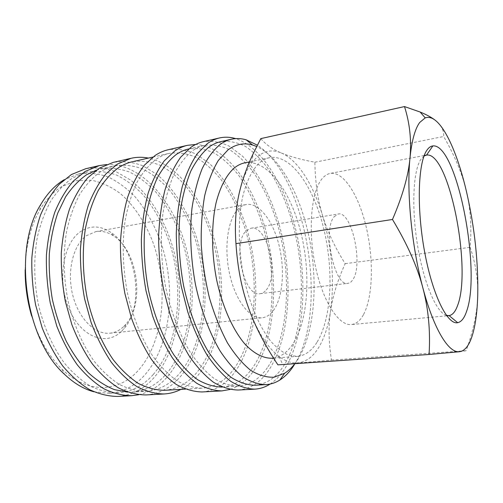 <?xml version="1.0" encoding="UTF-8"?>
<svg xmlns="http://www.w3.org/2000/svg" width="503" height="503" viewBox="0 0 503 503"><rect width="100%" height="100%" fill="white"/><g stroke="black" fill="none" stroke-linecap="round" stroke-linejoin="round"><path stroke-width="0.38" stroke-dasharray="2.52 1.89" d="M294.167 364.983C329 311.495 307.32 177.766 257.36 145.172M294.89 363.688L298.021 359.211C314.318 332.854 318.148 285.188 309.854 241.151C301.498 197.189 280.888 157.464 256.687 146.499M254.883 385.241C266.357 384.235 275.984 377.722 283.761 365.694C303.73 334.237 306.484 275.556 293.274 225.577C287.244 204.017 279.046 185.318 268.69 169.473C261.522 159.853 253.864 152.227 245.716 146.593C237.391 142.299 229.041 140.658 220.666 141.676M238.145 390.032C250.431 388.989 260.743 382.23 269.086 369.755C290.332 337.412 293.469 277.537 279.731 226.664C271.582 197.767 258.536 172.34 242.396 156.075L229.777 146.455C220.98 142.142 212.134 140.551 203.25 141.689M270.092 384.066C275.631 380.463 280.536 375.351 284.805 368.724C303.479 339.097 307.54 286.182 297.694 238.152C287.779 190.241 263.622 147.586 235.605 138.621M222.081 387.077C234.134 386.046 244.32 379.627 252.632 367.8C273.984 336.891 277.524 279.203 264.106 230.255C257.964 209.147 249.526 190.895 238.78 175.484C231.336 166.147 223.363 158.778 214.863 153.384C206.161 149.297 197.421 147.825 188.631 148.957M268.036 366.756C288.709 335.576 291.866 277.398 278.549 227.934C272.456 206.607 264.138 188.135 253.581 172.51C246.275 163.035 238.453 155.54 230.123 150.026C221.609 145.839 213.052 144.279 204.463 145.361C200.251 146.31 196.17 148.184 192.234 150.969C185.368 156.603 179.238 164.475 173.837 174.591C168.995 185.921 165.336 198.999 162.871 213.819C160.13 236.995 161.123 262.824 165.839 288.131C171.297 313.124 180.043 335.677 190.857 353.263C198.358 364.009 206.192 372.478 214.353 378.671C222.533 383.493 230.512 385.99 238.296 386.172C250.073 385.153 259.982 378.684 268.036 366.756M202.118 391.95C215.039 390.888 225.966 384.235 234.907 372.006C257.674 340.286 261.673 281.529 247.709 231.833C239.415 203.602 225.91 178.873 209.085 163.205L195.906 153.993C186.695 149.919 177.427 148.511 168.09 149.775M230.028 389.454C239.189 386.474 247.08 380.243 253.701 370.768C274.676 340.141 278.901 284.39 267.036 235.536C255.178 186.827 226.627 145.751 195.61 144.48M164.38 390.297C177.358 389.24 188.443 382.984 197.629 371.535C221.238 341.594 226.105 285.685 212.354 238.56C206.048 218.252 197.207 200.779 185.84 186.129C177.949 177.282 169.467 170.36 160.394 165.361C151.095 161.645 141.72 160.444 132.27 161.759M233.826 369.076C255.977 338.5 259.982 281.416 246.439 233.09C240.239 212.26 231.657 194.265 220.698 179.118C213.09 169.951 204.935 162.739 196.233 157.477C187.317 153.522 178.351 152.145 169.322 153.346C164.89 154.346 160.595 156.238 156.446 159.03C149.196 164.644 142.701 172.428 136.948 182.382C131.773 193.498 127.825 206.299 125.096 220.779C122.003 243.395 122.789 268.527 127.454 293.117C132.899 317.393 141.802 339.28 152.931 356.344C160.664 366.762 168.775 374.974 177.263 380.972C185.789 385.631 194.139 388.033 202.319 388.178C214.699 387.14 225.206 380.771 233.826 369.076M145.889 394.937C159.709 393.849 171.517 387.379 181.313 375.527C206.274 344.8 211.568 287.835 197.289 239.956C188.795 212.782 174.635 189.128 156.829 174.378L142.852 165.795C133.062 162.085 123.185 160.947 113.219 162.394M180.942 389.372C187.581 385.908 193.51 380.916 198.729 374.383C220.899 346.07 227.06 295.374 216.944 249.846C206.777 204.419 179.999 164.846 148.448 158.087M127.63 392.133L131.931 392.107C145.38 391.032 156.93 384.877 166.568 373.641C191.347 344.253 196.924 289.357 183.01 243.27C176.622 223.414 167.581 206.375 155.892 192.146C147.775 183.57 139.029 176.899 129.661 172.12C120.06 168.599 110.364 167.549 100.581 168.964L96.438 170.121M180.2 372.71C204.476 343.084 209.745 287.741 195.9 241.201C189.543 221.15 180.596 203.916 169.046 189.505C161.023 180.81 152.39 174.025 143.148 169.153C133.679 165.55 124.122 164.431 114.477 165.801L107.479 168.052L100.682 171.586C92.898 177.157 85.894 184.79 79.65 194.479C74.01 205.268 69.647 217.629 66.559 231.569C62.969 253.305 63.441 277.36 68.024 300.838C73.432 324.014 82.53 344.869 94.08 361.116C102.134 371.038 110.629 378.847 119.563 384.55C128.567 388.97 137.438 391.221 146.159 391.309C159.413 390.246 170.756 384.047 180.2 372.71M117.689 396.433C131.924 395.339 144.135 388.957 154.32 377.3C180.3 347.076 186.217 291.023 171.793 244.068C163.211 217.422 148.756 194.309 130.497 180.011L116.162 171.73C106.108 168.197 95.954 167.197 85.699 168.725M138.778 394.736C149.875 392.133 159.508 386.027 167.688 376.42C192.291 347.013 198.446 293.211 185.814 246.841C173.233 200.59 141.217 162.934 106.435 164.55M93.967 391.793L109.094 393.377C122.851 392.296 134.703 386.216 144.644 375.125C170.209 346.133 176.264 291.966 162.249 246.602C155.804 227.067 146.631 210.336 134.735 196.403C126.467 188.015 117.551 181.508 107.988 176.886C98.186 173.504 88.277 172.548 78.279 174.032L64.17 179.722M153.195 374.546C178.458 345.398 184.331 290.948 170.354 245.301C163.928 225.64 154.811 208.789 142.99 194.743C134.779 186.28 125.932 179.709 116.445 175.025C106.718 171.592 96.89 170.599 86.975 172.051L72.765 177.873C64.742 183.419 57.499 190.964 51.042 200.515C45.188 211.141 40.636 223.282 37.385 236.944C33.569 258.24 33.896 281.755 38.429 304.686C43.818 327.308 52.997 347.655 64.717 363.499C72.91 373.176 81.574 380.79 90.71 386.335C99.927 390.636 109.025 392.818 117.998 392.881C131.635 391.806 143.368 385.694 153.195 374.546M31.614 315.878C38.492 338.387 48.665 356.206 62.133 369.34C87.981 394.484 119.041 392.026 138.092 370.642C164.393 341.48 169.165 284.635 152.076 240.057C144.411 221.219 133.584 205.098 120.399 193.573C111.245 186.808 101.606 182.35 91.483 180.206L76.293 180.74L61.624 186.638C53.211 191.775 45.924 199.584 39.762 210.078C30.431 226.413 25.559 246.344 25.15 269.878M459.547 351.729L466.149 350.723C473.48 330.175 477.341 311.91 477.718 295.909C478.19 279.806 475.662 263.616 470.129 247.338C471.776 227.595 470.575 209.072 466.52 191.775C462.565 174.522 454.951 156.093 443.684 136.495C444.042 130.554 441.332 125.228 435.541 120.506M260.799 138.621C265.961 144.688 272.796 149.466 281.309 152.962C272.846 149.341 264.842 150.617 257.284 156.779L251.827 162.689C246.797 169.398 242.811 178.64 239.874 190.423C231.858 221.804 235.159 270.532 248.237 307.006C256.914 330.873 267.187 347.359 279.052 356.464C285.566 361.305 291.828 363.449 297.839 362.896C306.151 361.915 313.162 356.696 318.871 347.233C324.504 337.708 328.409 325.573 330.584 310.816C328.296 325.523 328.597 341.939 331.49 360.06L277.914 364.857M446.413 315.387C436.635 312.822 423.891 283.648 417.635 245.892C411.322 208.173 413.114 170.85 420.766 159.526L424.023 156.056M363.38 314.84C360.091 320.769 356.105 324.001 351.408 324.542C338.682 326.158 322.253 300.838 314.997 264.345C307.641 227.916 311.621 189.75 322.719 177.999C325.032 175.459 327.516 173.937 330.175 173.434C343.889 171.064 359.224 196.132 366.505 228.293C373.848 260.46 372.924 297.342 363.38 314.84M244.59 162.903C266.942 158.709 290.294 190.681 300.605 231.449C311.005 272.274 308.553 319.851 292.909 343.977C287.169 352.678 280.209 357.438 272.035 358.249M317.173 341.99C331.905 317.569 333.816 269.356 323.548 227.878C313.363 186.456 290.803 153.748 269.432 157.716C265.886 158.451 262.509 160.212 259.296 163.003C252.041 169.964 246.143 181.904 242.402 197.975C237.957 220.27 238.309 248.941 243.603 276.411C249.362 303.649 259.523 327.258 271.136 341.675C277.027 348.12 282.919 352.628 288.823 355.193L297.342 356.388C305.158 355.602 311.766 350.798 317.173 341.99M266.232 289.961C279.398 275.38 267.175 224.476 251.028 228.236L246.193 230.927C231.776 243.364 244.194 297.807 260.221 293.67C262.472 293.381 264.477 292.142 266.232 289.961M334.206 216.674L338.211 214.001C351.71 210.644 363.512 264.54 352.899 279.574C351.49 281.831 349.837 283.082 347.95 283.334C334.558 287.332 322.373 229.305 334.206 216.674M123.857 326.416L125.857 324.297C145.065 303.296 137.677 250.714 113.427 235.819C107.655 232.04 101.757 230.651 95.721 231.644L86.359 235.744C73.149 245.124 66.723 271.148 72.677 294.903C78.525 318.695 95.218 334.916 109.987 333.193C115.149 332.615 119.771 330.358 123.857 326.416M273.267 310.678C282.925 297.701 285.088 269.577 279.002 245.156C272.978 220.723 259.051 202.338 246.219 204.539C243.521 205.023 240.981 206.381 238.617 208.6C228.01 218.321 223.646 247.086 229.588 273.865C235.435 300.687 250.022 319.286 262.132 317.777C266.364 317.286 270.073 314.916 273.267 310.678M121.682 331.156L123.876 328.817C144.914 305.642 136.891 248.501 110.276 232.021C100.066 225.432 90.094 225.338 80.361 231.732C62.825 243.59 56.87 281.636 69.364 309.647C81.612 337.834 106.755 346.322 121.682 331.156M281.309 152.962C289.778 156.527 300.97 159.614 314.878 162.224C315.205 182.193 317.758 199.917 322.524 215.397C313.375 184.922 297.933 159.998 281.309 152.962M322.524 215.397C327.208 230.959 334.753 247.048 345.165 263.666C337.632 280.303 332.772 296.022 330.584 310.816C334.671 279.743 331.986 247.941 322.524 215.397M331.49 360.06L466.149 350.723M314.878 162.224L443.684 136.495M345.165 263.666L470.129 247.338M188.776 148.926L204.463 145.361M152.843 157.087L169.322 153.346M100.581 168.964L114.477 165.801M78.279 174.032L86.975 172.051M446.752 315.846L351.408 324.542M249.519 161.872L269.432 157.716M251.028 228.236L338.211 214.001M95.721 231.644L246.219 204.539M113.427 235.819L110.276 232.021M125.857 324.297L123.876 328.817M109.987 333.193L262.132 317.777M260.221 293.67L347.95 283.334M273.575 358.136L297.342 356.388M424.224 155.521L330.175 173.434M279.052 356.464L282.648 364.335M251.827 162.689L253.185 153.692M62.133 369.34L64.591 374.377M39.762 210.078L40.737 204.558M109.094 393.377L117.998 392.881M131.931 392.107L146.159 391.309M185.444 389.121L202.319 388.178M222.238 387.065L238.296 386.172"/><path stroke-width="0.75" d="M257.36 145.172L246.168 139.828C241.201 138.363 236.278 138.168 231.393 139.243C227.356 140.155 223.451 142.003 219.692 144.789C213.14 150.428 207.311 158.37 202.193 168.606C197.629 180.087 194.215 193.372 191.951 208.462C189.499 232.065 190.668 258.429 195.422 284.289C200.879 309.829 209.487 332.898 220.044 350.893C227.343 361.89 234.945 370.56 242.836 376.904C250.727 381.846 258.404 384.424 265.867 384.632C270.859 384.317 275.537 382.77 279.913 379.991C285.289 376.527 290.042 371.522 294.167 364.983M256.687 146.499L252.556 145.009C243.936 142.5 235.7 144.172 227.859 150.02L218.333 160.444C212.662 169.863 208.11 181.608 204.683 195.68C202.043 210.87 200.898 227.318 201.257 245.018C202.527 263.019 205.268 280.705 209.481 298.072C214.454 314.777 220.44 329.698 227.444 342.832C234.838 354.602 242.584 363.77 250.676 370.321C258.762 375.282 266.577 377.571 274.122 377.187L284.623 373.251C288.357 370.9 291.778 367.712 294.89 363.688M231.393 139.243L220.666 141.676C216.554 142.607 212.58 144.462 208.745 147.253C202.074 152.887 196.12 160.803 190.889 170.989C186.204 182.413 182.696 195.617 180.351 210.6C177.779 234.033 178.879 260.183 183.62 285.823C189.078 311.143 197.742 334.005 208.399 351.842C215.787 362.732 223.477 371.321 231.481 377.608C239.491 382.506 247.287 385.046 254.883 385.241L265.867 384.632M235.605 138.621C230.185 136.992 224.803 136.772 219.465 137.96L203.25 141.689C199.018 142.657 194.913 144.524 190.939 147.297L180.703 157.156C174.472 165.933 169.241 176.849 165.003 189.914C161.482 204.055 159.344 219.541 158.602 236.385C158.722 253.688 160.325 271.092 163.406 288.596L169.876 313.702C175.377 329.522 181.822 343.606 189.197 355.967C196.937 367.077 205.023 375.835 213.448 382.242C221.886 387.235 230.116 389.831 238.145 390.032L254.751 389.152C260.214 388.825 265.326 387.128 270.092 384.066M219.465 137.96C215.328 138.903 211.335 140.758 207.469 143.525L197.509 153.415C191.461 162.236 186.399 173.239 182.325 186.424C178.942 200.703 176.93 216.365 176.283 233.411C176.484 250.922 178.137 268.545 181.237 286.282L187.688 311.722C193.146 327.761 199.515 342.04 206.79 354.571C214.416 365.838 222.351 374.722 230.613 381.224C238.875 386.291 246.923 388.932 254.751 389.152M188.776 148.926L188.631 148.957C184.312 149.932 180.137 151.812 176.1 154.603C169.058 160.231 162.758 168.059 157.194 178.106C152.202 189.342 148.41 202.294 145.82 216.963C142.921 239.887 143.82 265.402 148.511 290.382C153.962 315.048 162.783 337.306 173.742 354.653C181.357 365.247 189.317 373.603 197.629 379.708C205.966 384.455 214.121 386.914 222.081 387.077L222.238 387.065M195.61 144.48L187.405 145.329L168.09 149.775C163.638 150.793 159.313 152.686 155.125 155.458L144.304 165.261C137.703 173.925 132.119 184.651 127.567 197.453C123.744 211.279 121.361 226.4 120.418 242.817C120.374 259.655 121.871 276.587 124.907 293.595L131.409 317.971C136.992 333.326 143.581 346.995 151.164 358.985C159.149 369.762 167.518 378.25 176.276 384.455C185.073 389.284 193.686 391.78 202.118 391.95L221.905 390.894L230.028 389.454M187.405 145.329C183.067 146.323 178.867 148.203 174.793 150.975L164.286 160.809C157.885 169.536 152.491 180.37 148.108 193.315C144.449 207.311 142.198 222.64 141.362 239.29C141.412 256.379 142.965 273.569 146.021 290.853L152.51 315.632C158.055 331.238 164.563 345.14 172.032 357.325C179.892 368.29 188.109 376.929 196.686 383.242C205.287 388.159 213.693 390.712 221.905 390.894M152.843 157.087L132.27 161.759C127.63 162.809 123.122 164.733 118.758 167.518C111.144 173.101 104.291 180.784 98.204 190.562C92.703 201.458 88.471 213.964 85.491 228.079C82.058 250.098 82.63 274.506 87.239 298.342C92.659 321.87 101.7 343.065 113.125 359.576C121.078 369.655 129.46 377.596 138.256 383.387C147.115 387.888 155.823 390.19 164.38 390.297L185.444 389.121M148.448 158.087C142.613 156.93 136.803 156.999 131.019 158.3L113.219 162.394L99.336 168.184L87.698 177.861C80.568 186.336 74.501 196.767 69.502 209.141C65.264 222.483 62.529 237.026 61.303 252.77C61.014 268.904 62.359 285.088 65.321 301.328L71.847 324.586C77.531 339.223 84.309 352.245 92.168 363.663C100.474 373.924 109.239 382.003 118.463 387.901C127.749 392.478 136.891 394.824 145.889 394.937L164.129 393.968C170.052 393.623 175.654 392.089 180.942 389.372M131.019 158.3L117.419 164.06L106.039 173.774C99.066 182.319 93.149 192.844 88.289 205.362C84.177 218.862 81.555 233.593 80.417 249.551C80.203 265.911 81.593 282.34 84.586 298.826L91.106 322.448C96.758 337.312 103.48 350.547 111.257 362.147C119.469 372.578 128.114 380.79 137.193 386.782C146.329 391.441 155.308 393.836 164.129 393.968M96.438 170.121L86.573 174.761C78.852 180.175 71.86 187.531 65.61 196.824L57.738 213.134C53.544 225.526 50.74 239.038 49.332 253.663C48.797 268.671 49.784 283.793 52.287 299.027C55.638 314.004 60.285 328.044 66.233 341.135C72.803 353.408 80.178 363.958 88.365 372.78C96.84 380.463 105.536 386.084 114.458 389.643L127.63 392.133M106.435 164.55L99.317 165.594L85.699 168.725L71.407 174.547L59.398 184.161C52.029 192.536 45.748 202.81 40.548 214.976C36.122 228.066 33.229 242.32 31.865 257.725C31.469 273.5 32.739 289.319 35.669 305.176L42.189 327.881C47.917 342.159 54.764 354.867 62.743 365.995C71.193 376.005 80.128 383.877 89.553 389.624C99.06 394.075 108.441 396.345 117.689 396.433L131.641 395.691L138.778 394.736M99.317 165.594L85.221 171.397L73.394 181.042C66.138 189.474 59.964 199.823 54.858 212.09C50.526 225.313 47.71 239.705 46.414 255.273C46.069 271.23 47.37 287.232 50.319 303.278L56.845 326.252C62.548 340.707 69.364 353.571 77.292 364.845C85.667 374.974 94.52 382.953 103.851 388.769C113.25 393.289 122.512 395.597 131.641 395.691M64.17 179.722L63.944 179.86C55.028 185.205 47.295 193.441 40.737 204.558C12.424 248.715 25.207 339.732 64.591 374.377C74.048 383.336 83.838 389.14 93.967 391.793M472.38 335.212C475.454 324.982 477.234 311.879 477.718 295.909C478.422 262.346 474.694 227.633 466.52 191.775C458.673 158.112 447.029 129.743 435.541 120.506C431.939 117.601 428.493 116.727 425.205 117.891L419.703 122.468C415.013 128.843 411.768 140.683 409.983 157.999C406.449 192.001 411.718 246.621 422.86 287.861C428.449 308.974 430.511 331.181 429.065 354.483L459.547 351.729C464.973 350.893 469.249 345.391 472.38 335.212M435.541 120.506C431.926 117.589 426.796 114.766 420.143 112.031L404.5 106.567C409.8 123.273 411.63 140.419 409.983 157.999C408.449 175.434 402.614 195.925 392.478 219.478C407.267 244.03 417.389 266.823 422.86 287.861C433.353 327.673 447.569 351.396 458.063 351.748L459.547 351.729M424.023 156.056L426.544 155.081C449.016 151.246 472.179 269.35 457.497 305.742C455.322 311.741 452.524 315.035 449.104 315.626L446.413 315.387M466.52 311.533C464.269 318.204 461.326 321.92 457.692 322.687C447.563 325.089 432.593 295.355 424.601 251.745C416.534 208.192 418.012 163.167 426.663 150.573C428.531 147.712 430.593 146.166 432.857 145.933C456.881 143.022 481.654 271.199 466.52 311.533M273.575 358.136L272.035 358.249C263.283 358.406 253.896 353.647 244.798 343.907C232.807 329.792 222.427 306.654 216.655 279.938C211.373 252.996 211.247 224.828 216.064 202.854C220.094 187.003 226.344 175.182 233.97 168.241C237.347 165.449 240.887 163.676 244.59 162.903L249.519 161.872M429.065 354.483L277.914 364.857C264.616 344.851 254.719 325.567 248.237 307.006C241.641 288.559 237.548 267.439 235.957 243.634C234.524 224.156 235.825 206.419 239.874 190.423C242.804 178.515 247.237 166.267 253.185 153.692L260.799 138.621L404.5 106.567M235.957 243.634L392.478 219.478M25.15 269.878C25.081 285.528 27.231 300.857 31.614 315.878M252.556 145.009L246.168 139.828M425.205 117.891L420.143 112.031M448.833 315.658L446.752 315.846M449.104 315.626L457.692 322.687M426.544 155.081L432.857 145.933M426.28 155.125L424.224 155.521M284.623 373.251L279.913 379.991"/></g></svg>
